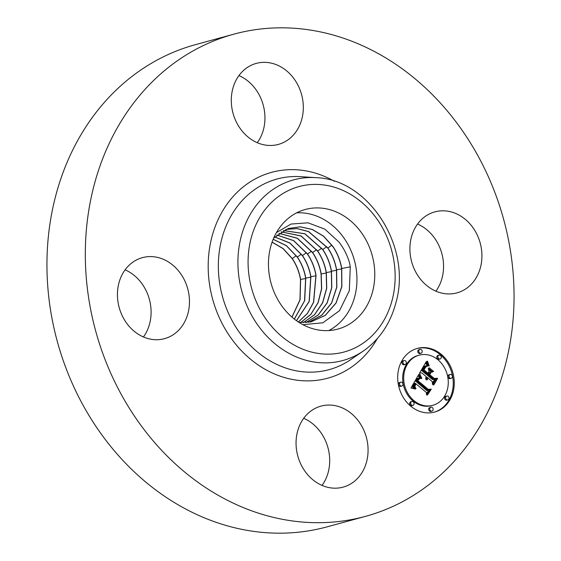 <?xml version="1.0" encoding="UTF-8"?>
<svg xmlns="http://www.w3.org/2000/svg" width="561" height="561" viewBox="0 0 561 561"><rect width="100%" height="100%" fill="white"/><g stroke="black" fill="none" stroke-linecap="round" stroke-linejoin="round"><path stroke-width="0.84" d="M328.774 330.562A61.983 52.446 74.7 0 0 343.837 237.843A61.983 52.446 74.7 0 0 296.629 212.85M302.905 324.672L322.898 322.792L339.517 310.675L349.321 290.724L350.281 266.861L349.475 262.576C347.182 255.01 343.718 248.207 339.075 242.163L324.84 229.14L308.024 222.822L291.068 224.042L276.461 232.563M361.656 232.976A61.983 52.446 -105.3 0 1 337.939 329.062A61.983 52.446 -105.3 0 1 281.566 305.57A61.983 52.446 -105.3 0 1 305.282 209.484A61.983 52.446 -105.3 0 1 361.656 232.976M273.733 238.004L288.172 228.523L300.156 226.798L312.365 229.449L323.648 236.216L332.946 246.489C337.406 253.067 340.338 260.395 341.747 268.467L341.845 286.664L336.088 303.038L325.296 315.366L310.969 321.909L299.027 322.414M310.913 321.916L325.24 315.345L336.018 302.982L341.747 286.58L341.628 268.502C340.218 260.437 337.287 253.116 332.827 246.524L323.515 236.237L312.239 229.477L300.079 226.84L288.116 228.537M285.794 229.421L297.204 228.558L308.648 231.581L327.862 247.997C332.287 254.533 335.205 261.819 336.607 269.841L336.817 287.218L331.642 303.01L321.776 315.247L308.466 322.344M308.403 322.351L321.712 315.226L331.572 302.954L336.712 287.134L336.488 269.876C335.092 261.861 332.175 254.582 327.743 248.032L308.522 231.616L297.12 228.6L285.745 229.449M305.857 322.603L318.129 315.023L327.084 302.891L331.67 287.688L331.348 271.251C329.959 263.284 327.063 256.054 322.659 249.547L304.798 233.797L283.417 230.543M283.473 230.515L304.925 233.762L322.778 249.505C327.182 256.019 330.078 263.256 331.467 271.215L331.782 287.674L327.189 302.891L318.213 315.03L305.913 322.603M303.312 322.68L314.581 314.735L322.673 302.807L326.733 288.221L326.327 272.59C324.945 264.673 322.063 257.485 317.694 251.019L301.152 235.971L281.201 231.805M303.256 322.68L314.49 314.728L322.568 302.807L326.614 288.235L326.207 272.625C324.826 264.715 321.951 257.52 317.575 251.055L301.068 236.027L281.152 231.84M300.668 322.575L310.892 314.349L318.129 302.681L321.67 288.754L321.187 273.964C319.812 266.103 316.951 258.958 312.61 252.527L297.414 238.257L278.985 233.299M300.605 322.568L310.801 314.342L318.024 302.681L321.551 288.775L321.067 274.006C319.693 266.138 316.839 258.993 312.491 252.569L297.33 238.313L278.936 233.334M298.382 321.993L307.386 313.55L313.648 302.267L316.039 275.339C314.679 267.527 311.839 260.423 307.526 254.035L293.684 240.599L276.832 235.01M298.34 321.965L307.316 313.522L313.543 302.253L315.927 275.381C314.567 267.562 311.727 260.465 307.407 254.077L293.599 240.655L276.783 235.052M296.51 320.71L309.23 301.446L310.899 276.713C309.546 268.95 306.727 261.896 302.442 255.55L289.96 243.011L274.736 236.952M296.46 320.675L309.125 301.432L310.78 276.755C309.434 268.992 306.615 261.938 302.323 255.592L289.876 243.074L274.694 237.001M294.364 319.104L304.714 300.612L305.759 278.088C304.42 270.374 301.615 263.361 297.358 257.057L286.461 245.662L273.193 239.274M294.308 319.062L304.546 300.829L305.64 278.13C304.3 270.416 301.502 263.404 297.239 257.099L286.39 245.725L273.172 239.33M296.278 255.739L292.267 258.565L283.151 248.565L272.113 242.114M292.267 258.565L292.274 258.572C296.503 264.834 299.286 271.797 300.619 279.462L300.086 299.855L291.972 317.126M291.916 317.077L299.974 299.833L300.5 279.504C299.167 271.84 296.39 264.876 292.155 258.607L283.081 248.635L272.085 242.191M365.52 516.351L327.147 526.835A249.918 211.483 -105.3 0 1 112.025 448.036A249.918 211.483 -105.3 0 1 55.42 196.911A249.918 211.483 -105.3 0 1 195.48 44.649L233.853 34.165A249.918 211.483 -105.3 0 1 448.975 112.964A249.918 211.483 -105.3 0 1 505.58 364.089A249.918 211.483 -105.3 0 1 365.52 516.351A249.918 211.483 -105.3 0 1 150.397 437.559A249.918 211.483 -105.3 0 1 93.785 186.434A249.918 211.483 -105.3 0 1 233.853 34.165M303.711 418.296A41.984 35.525 -105.3 0 1 303.718 418.296A41.984 35.525 -105.3 0 1 322.042 485.419A41.984 35.525 -105.3 0 1 296.054 443.709A41.984 35.525 -105.3 0 1 321.004 406.115A41.984 35.525 -105.3 0 1 342.091 407.819A41.984 35.525 -105.3 0 1 368.072 449.529A41.984 35.525 -105.3 0 1 343.122 487.123A41.984 35.525 -105.3 0 1 322.042 485.419M125.103 269.834A41.984 35.525 -105.3 0 1 149.675 323.557A41.984 35.525 -105.3 0 1 143.434 336.958M238.958 75.581L238.958 75.581A41.984 35.525 -105.3 0 1 257.289 142.704A41.984 35.525 -105.3 0 1 231.293 100.994A41.984 35.525 -105.3 0 1 256.244 63.4A41.984 35.525 -105.3 0 1 277.33 65.104A41.984 35.525 -105.3 0 1 303.319 106.814A41.984 35.525 -105.3 0 1 278.368 144.408A41.984 35.525 -105.3 0 1 257.282 142.704M417.566 224.042A41.984 35.525 -105.3 0 1 442.138 277.765A41.984 35.525 -105.3 0 1 435.897 291.166M411.325 237.443A41.984 35.525 -105.3 0 1 434.859 211.862A41.984 35.525 -105.3 0 1 470.995 225.101A41.984 35.525 -105.3 0 1 480.511 267.288A41.984 35.525 -105.3 0 1 456.977 292.87A41.984 35.525 -105.3 0 1 420.834 279.63A41.984 35.525 -105.3 0 1 411.325 237.443M188.047 313.08A41.984 35.525 -105.3 0 1 164.513 338.662A41.984 35.525 -105.3 0 1 128.371 325.422A41.984 35.525 -105.3 0 1 118.862 283.235A41.984 35.525 -105.3 0 1 142.396 257.653A41.984 35.525 -105.3 0 1 178.531 270.893A41.984 35.525 -105.3 0 1 188.047 313.08M410.771 406.192A32.987 27.917 -105.3 0 1 397.917 373.346A32.987 27.917 -105.3 0 1 417.293 348.416A32.987 27.917 -105.3 0 1 441.191 354.286A32.987 27.917 -105.3 0 1 454.045 387.139A32.987 27.917 -105.3 0 1 434.67 412.062A32.987 27.917 -105.3 0 1 410.771 406.192M434.158 412.195A32.987 27.917 74.7 0 0 453.057 387.111A32.987 27.917 74.7 0 0 440.168 354.566A32.987 27.917 74.7 0 0 416.781 348.563M419.137 355.169L418.106 355.45A25.988 21.991 74.7 0 0 402.84 375.085A25.988 21.991 74.7 0 0 412.973 400.968A25.988 21.991 74.7 0 0 431.802 405.596L432.826 405.315A25.988 21.991 -105.3 0 1 413.997 400.687A25.988 21.991 -105.3 0 1 403.871 374.804A25.988 21.991 -105.3 0 1 419.137 355.169A25.988 21.991 -105.3 0 1 437.966 359.79A25.988 21.991 -105.3 0 1 448.092 385.673A25.988 21.991 -105.3 0 1 432.826 405.315M404.123 360.583L403.1 360.863A1.999 1.69 74.7 0 0 404.151 364.72L405.175 364.44A1.999 1.69 -105.3 0 1 404.123 360.583A1.999 1.69 -105.3 0 1 405.175 364.44M439.053 355.113L438.022 355.394A1.999 1.69 74.7 0 0 439.081 359.25L440.105 358.97A1.999 1.69 -105.3 0 1 439.053 355.113A1.999 1.69 -105.3 0 1 440.105 358.97M419.986 349.37L418.962 349.65A1.999 1.69 74.7 0 0 420.014 353.507L421.038 353.227A1.999 1.69 -105.3 0 1 419.986 349.37A1.999 1.69 -105.3 0 1 421.038 353.227M446.787 396.038L445.757 396.318A1.999 1.69 74.7 0 0 446.808 400.182L447.839 399.895A1.999 1.69 -105.3 0 1 446.787 396.038A1.999 1.69 -105.3 0 1 447.839 399.895M450.153 374.446L449.123 374.727A1.999 1.69 74.7 0 0 450.181 378.584L451.205 378.303A1.999 1.69 -105.3 0 1 450.153 374.446A1.999 1.69 -105.3 0 1 451.205 378.303M411.858 401.508L410.827 401.788A1.999 1.69 74.7 0 0 411.886 405.645L412.91 405.365A1.999 1.69 -105.3 0 1 411.858 401.508A1.999 1.69 -105.3 0 1 412.91 405.365M400.757 382.181L399.727 382.462A1.999 1.69 74.7 0 0 400.785 386.319L401.809 386.038A1.999 1.69 -105.3 0 1 400.757 382.181A1.999 1.69 -105.3 0 1 401.809 386.038M430.925 407.251L429.894 407.531A1.999 1.69 74.7 0 0 430.946 411.388L431.977 411.108A1.999 1.69 -105.3 0 1 430.925 407.251A1.999 1.69 -105.3 0 1 431.977 411.108M418.85 374.299L421.045 378.57L418.268 378.303L416.493 380.702L427.713 390.232L429.635 389.839L426.598 395.021L426.311 392.42L415.932 383.801L414.881 386.438L415.869 388.724L414.551 386.424L415.589 383.696L415.147 383.149L413.73 386.536L415.189 389.011L410.989 387.974L418.85 374.299M419.923 374.131L421.739 378.521L419.958 375.288L419.923 374.131M419.775 378.507L417.798 380.624L428.274 389.355L431.297 389.18L427.461 395L430.645 389.572L428.162 389.762L417.293 380.73L418.632 378.759L419.656 378.486M419.46 373.254L426.36 361.48L428.401 365.94L425.35 366.109L422.552 370.176L427.433 374.229L427.84 373.542L423.534 369.958L425.378 366.95L427.363 366.123L425.757 367.02L423.976 369.909L428.001 373.254L429.011 371.543L428.309 368.261L432.678 371.894L429.831 372.364L428.309 374.958L433.562 379.327L435.771 379.005L432.503 384.573L432.236 381.599L427.748 377.869L427.11 379.937L427.468 377.637L426.977 377.23L426.269 379.972L425.701 378.289L426.101 376.501L421.704 372.841L419.46 373.254M427.503 361.151L429.207 365.961L427.209 361.228M429.158 367.743L433.667 371.487L429.158 367.743M431.121 372.385L429.754 374.713L434.221 378.423L437.664 378.317L433.814 384.881L433.365 384.93L437.005 378.717L434.179 378.808L429.305 374.762L431.121 372.385L430.617 372.525M425.708 377.869L426.977 377.23M432.391 383.296L434.74 379.285L432.538 379.608L427.279 375.239L428.8 372.644L429.831 372.364M431.535 372.083L428.604 369.643M425.806 366.55L427.047 366.2M427.433 374.229L426.402 374.51L421.521 370.456L423.962 366.705L425.876 365.828M427.075 365.73L425.638 362.708M426.36 379.208L425.932 379.327M426.36 378.948L425.848 379.089M426.381 378.696L425.785 378.864M426.416 378.458L425.736 378.64M426.472 378.219L425.715 378.423M426.549 377.988L425.701 378.219M426.648 377.763L425.701 378.023M426.76 377.553L425.729 377.834M426.865 377.385L425.841 377.665M427.398 379.453L427.047 379.545M427.391 379.229L427.033 379.334M427.398 379.019L427.026 379.124M427.419 378.815L427.04 378.92M427.461 378.612L427.068 378.717M427.51 378.416L427.103 378.528M427.573 378.226L427.159 378.345M427.657 378.044L427.216 378.163M427.748 377.869L427.286 377.995M435.771 379.005L434.74 379.285M433.562 379.327L432.538 379.608M428.309 374.958L427.279 375.239M428.001 373.254L427.622 373.36M423.976 369.909L423.597 370.015M424.123 369.615L423.646 369.741M424.263 369.341L423.793 369.468M424.397 369.089L423.927 369.215M424.523 368.858L424.053 368.984M424.635 368.654L424.172 368.78M424.796 368.388L424.319 368.521M424.95 368.142L424.46 368.275M425.098 367.911L424.593 368.051M425.238 367.7L424.719 367.841M425.371 367.504L424.838 367.651M425.504 367.329L424.965 367.476M425.638 367.167L425.077 367.315M425.757 367.02L425.196 367.175M425.988 366.782L425.378 366.95M426.22 366.592L425.554 366.775M426.472 366.431L425.687 366.649M426.746 366.305L425.799 366.564M427.075 366.088L426.101 366.347M426.788 366.095L426.409 366.2M422.552 370.176L421.521 370.456M422.812 369.762L421.781 370.043M423.464 368.675L422.433 368.956M423.828 368.016L422.805 368.297M424.032 367.686L423.008 367.967M424.235 367.378L423.204 367.658M424.425 367.097L423.401 367.378M424.621 366.845L423.59 367.125M424.803 366.621L423.779 366.901M424.993 366.424L423.962 366.705M425.175 366.249L424.144 366.529M425.35 366.109L424.319 366.389M425.526 365.989L424.495 366.27M425.694 365.898L424.67 366.179M427.671 364.692L426.648 364.973M427.552 364.475L426.528 364.755M427.447 364.278L426.416 364.559M427.349 364.089L426.325 364.37M427.187 363.752L426.157 364.033M427.054 363.458L426.023 363.738M426.914 363.114L425.89 363.395M426.844 362.925L425.82 363.205M426.767 362.722L425.743 363.002M426.697 362.504L425.666 362.785M413.471 388.577L412.77 387.265L412.812 385.849L414.123 383.429L415.147 383.149M426.458 393.787L428.604 390.119L426.683 390.512L415.463 380.982L416.774 378.934L418.59 378.177M419.579 378.177L418.204 375.421M414.944 388.787L414.481 388.906M414.726 388.556L414.018 388.745M414.523 388.324L413.541 388.598M414.348 388.1L413.324 388.38M414.193 387.875L413.169 388.156M414.067 387.651L413.036 387.932M413.955 387.427L412.924 387.707M413.864 387.202L412.84 387.483M413.801 386.985L412.77 387.265M413.752 386.76L412.728 387.041M413.73 386.536L412.7 386.817M413.73 386.305L412.7 386.585M413.745 386.066L412.721 386.347M413.78 385.821L412.756 386.101M413.843 385.568L412.812 385.849M413.92 385.309L412.896 385.589M414.018 385.042L412.994 385.323M414.137 384.769L413.113 385.049M414.284 384.488L413.254 384.769M414.446 384.194L413.415 384.474M414.572 383.99L413.541 384.271M414.705 383.78L413.674 384.061M414.845 383.57L413.815 383.85M414.993 383.359L413.969 383.64M416.045 388.429L415.68 388.528M415.848 388.233L415.498 388.331M414.923 385.877L414.572 385.975M414.972 385.68L414.6 385.786M415.035 385.477L414.649 385.582M415.112 385.267L414.712 385.379M415.21 385.049L414.789 385.162M415.322 384.825L414.881 384.944M415.449 384.594L414.986 384.72M415.932 383.801L415.449 383.934M429.635 389.839L428.604 390.119M427.713 390.232L426.683 390.512M416.493 380.702L415.463 380.982M416.592 380.484L415.568 380.765M416.704 380.274L415.673 380.554M416.816 380.063L415.785 380.344M416.928 379.853L415.897 380.134M417.047 379.65L416.017 379.93M417.195 379.411L416.164 379.692M417.342 379.187L416.311 379.467M417.489 378.991L416.465 379.271M417.643 378.815L416.62 379.096M417.798 378.654L416.774 378.934M417.952 378.521L416.928 378.801M418.113 378.402L417.082 378.682M418.268 378.303L417.244 378.584M418.429 378.233L417.405 378.514M420.89 378.338L420.448 378.458M420.736 378.107L420.035 378.303M420.596 377.883L419.565 378.163M420.462 377.665L419.432 377.946M420.336 377.455L419.305 377.735M420.217 377.244L419.186 377.525M420.105 377.034L419.074 377.315M420 376.838L418.969 377.118M419.901 376.634L418.871 376.915M419.81 376.445L418.779 376.726M433.667 371.487L433.267 371.592M421.69 377.791L421.339 377.89M421.402 377.294L421.045 377.392M421.136 376.824L420.771 376.922M420.89 376.375L420.533 376.473M420.673 375.947L420.308 376.045M420.477 375.54L420.112 375.639M420.301 375.155L419.944 375.253M420.154 374.79L419.803 374.888M430.182 389.607L427.959 389.593M419.418 378.465L418.801 378.633M431.297 389.18L430.266 389.46M428.274 389.355L427.819 389.481M417.798 380.624L417.321 380.758M417.882 380.449L417.377 380.589M417.966 380.281L417.475 380.414M418.057 380.12L417.566 380.253M418.197 379.888L417.693 380.028M418.345 379.678L417.819 379.825M418.499 379.481L417.938 379.636M418.66 379.299L418.05 379.467M418.829 379.131L418.155 379.32M419.004 378.977L418.254 379.187M419.186 378.836L418.345 379.068M419.376 378.717L418.422 378.977M419.572 378.605L418.548 378.885M436.556 378.731L434.018 378.675M437.664 378.317L436.633 378.598M434.221 378.423L433.835 378.528M429.754 374.713L429.375 374.818M250.977 238.804A85.735 72.551 -105.3 0 1 342.084 190.046A85.735 72.551 -105.3 0 1 392.244 299.749A85.735 72.551 -105.3 0 1 301.138 348.5A85.735 72.551 -105.3 0 1 250.977 238.804M363.283 351.053A93.61 79.213 -105.3 0 1 271.005 340.275A93.61 79.213 -105.3 0 1 241.09 236.931A93.61 79.213 -105.3 0 1 315.934 177.662L300.682 176.666A98.806 83.603 -105.3 0 0 221.686 239.217A98.806 83.603 -105.3 0 0 253.256 348.297A98.806 83.603 -105.3 0 0 350.653 359.664L363.283 351.053C379.474 339.693 390.337 323.627 395.877 302.87C412.188 247.471 369.25 179.134 315.934 177.662M377.287 338.648A106.681 90.272 -105.3 0 1 262.345 367.679A106.681 90.272 -105.3 0 1 211.799 237.345A106.681 90.272 -105.3 0 1 334.3 181.238M350.366 266.854L341.747 268.467M331.874 245.164L327.862 247.997M341.698 268.887L336.607 269.841M326.79 246.679L322.778 249.505M336.551 270.262L331.467 271.215M321.705 248.186L317.694 251.019M331.411 271.636L326.327 272.59M316.621 249.694L312.603 252.527M326.271 273.011L321.187 273.964M311.53 251.209L307.519 254.035M306.446 252.716L302.435 255.543M315.99 275.76L310.899 276.713M301.362 254.224L297.351 257.057M310.843 277.134L305.759 278.088M305.703 278.508L300.619 279.462M428.239 365.681L427.748 365.814M428.085 365.414L427.054 365.695M427.938 365.162L426.907 365.442M427.798 364.916L426.774 365.197M426.612 362.266L425.764 362.497M426.528 362.02L425.953 362.182M438.66 358.612L437.629 358.893M449.761 377.946L448.73 378.226M411.465 405.014L410.435 405.294M430.525 410.75L429.502 411.038"/></g></svg>
